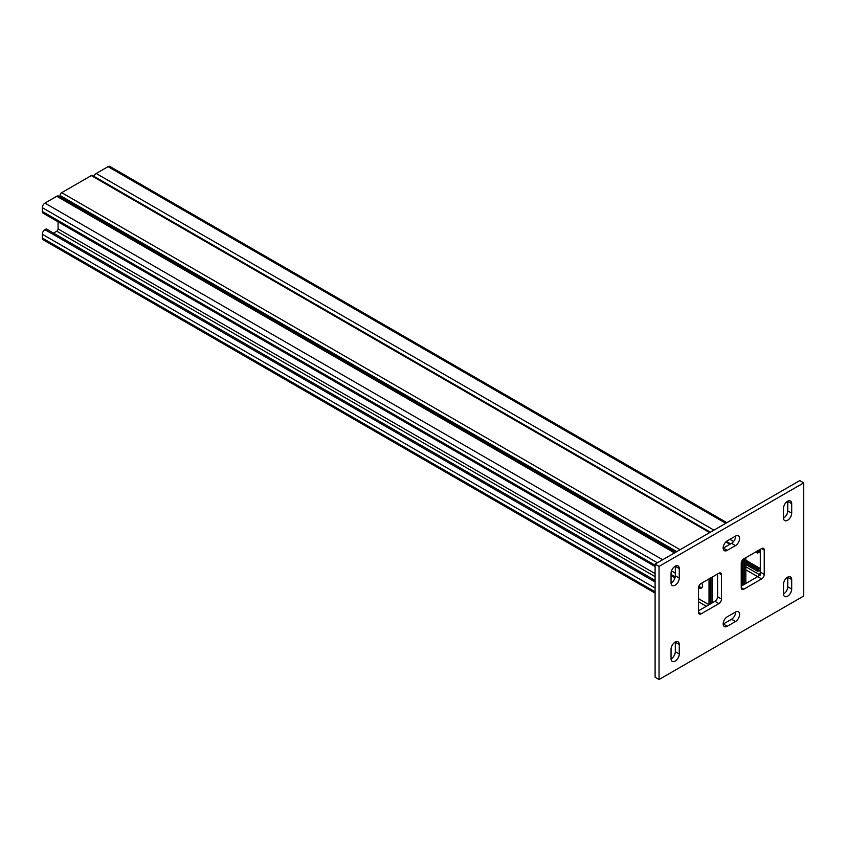 <?xml version="1.0" encoding="UTF-8"?>
<svg xmlns="http://www.w3.org/2000/svg" width="846" height="846" viewBox="0 0 846 846"><rect width="100%" height="100%" fill="white"/><g stroke="black" fill="none" stroke-linecap="round" stroke-linejoin="round"><path stroke-width="1.27" d="M675.161 642.125A5.816 3.352 120 0 0 671.047 649.242L671.047 658.738A5.816 3.352 120 0 0 672.253 661.392A5.816 3.352 120 0 0 676.726 659.838A5.816 3.352 120 0 0 679.264 653.99L679.264 644.504A5.816 3.352 120 0 0 678.058 641.839A5.816 3.352 120 0 0 675.161 642.125M787.594 501.287A5.816 3.352 120 0 0 783.481 508.404L783.481 517.9A5.816 3.352 120 0 0 784.686 520.565A5.816 3.352 120 0 0 789.159 519A5.816 3.352 120 0 0 791.697 513.152L791.697 503.666A5.816 3.352 120 0 0 790.492 501.001A5.816 3.352 120 0 0 787.594 501.287M675.161 566.207A5.816 3.352 120 0 0 671.047 573.324L671.047 582.809A5.816 3.352 120 0 0 672.253 585.474A5.816 3.352 120 0 0 676.726 583.92A5.816 3.352 120 0 0 679.264 578.072L679.264 568.575A5.816 3.352 120 0 0 678.058 565.921A5.816 3.352 120 0 0 675.161 566.207M787.594 577.215A5.816 3.352 120 0 0 783.481 584.332L783.481 593.818A5.816 3.352 120 0 0 784.686 596.483A5.816 3.352 120 0 0 789.159 594.928A5.816 3.352 120 0 0 791.697 589.08L791.697 579.584A5.816 3.352 120 0 0 790.492 576.93A5.816 3.352 120 0 0 787.594 577.215M803.7 482.876L659.045 566.397L659.045 679.518L803.7 596.007L803.7 482.876L799.756 480.602L655.1 564.113L659.045 566.397M655.1 564.113L655.1 677.244L659.045 679.518M698.5 610.812L714.933 601.316A3.722 2.147 120 0 0 717.567 596.768L717.567 573.99M741.233 586.141L757.678 576.644A3.722 2.147 120 0 0 760.3 572.086L760.3 549.308M671.047 658.918A5.816 3.352 120 0 0 675.32 651.716L675.32 642.22A5.816 3.352 120 0 0 675.32 642.04M783.481 518.08A5.816 3.352 120 0 0 787.753 510.878L787.753 501.382A5.816 3.352 120 0 0 787.753 501.202M723.161 548.166A5.816 3.352 120 0 0 723.319 548.081L731.536 543.333A5.816 3.352 120 0 0 735.639 536.036M671.047 583A5.816 3.352 120 0 0 675.32 575.788L675.32 566.302A5.816 3.352 120 0 0 675.32 566.111M723.161 624.094A5.816 3.352 120 0 0 723.319 623.999L731.536 619.261A5.816 3.352 120 0 0 735.639 611.954M783.481 594.008A5.816 3.352 120 0 0 787.753 586.796L787.753 577.31A5.816 3.352 120 0 0 787.753 577.12M701.133 583.476A3.722 2.147 120 0 0 698.5 588.033L698.5 612.324A3.722 2.147 120 0 0 699.272 614.027A3.722 2.147 120 0 0 701.133 613.847L718.878 603.6A3.722 2.147 120 0 0 721.511 599.042L721.511 574.751A3.722 2.147 120 0 0 720.739 573.049A3.722 2.147 120 0 0 718.878 573.228L701.133 583.476M764.245 550.069A3.722 2.147 120 0 0 763.483 548.367A3.722 2.147 120 0 0 761.622 548.557L743.867 558.804A3.722 2.147 120 0 0 741.233 563.362L741.233 587.653A3.722 2.147 120 0 0 742.005 589.355A3.722 2.147 120 0 0 743.867 589.176L761.622 578.918A3.722 2.147 120 0 0 764.245 574.371L764.245 550.069L761.622 548.557M735.481 545.607A5.816 3.352 120 0 0 739.277 540.488A5.816 3.352 120 0 0 738.389 535.835A5.816 3.352 120 0 0 735.481 536.121L727.264 540.869A5.816 3.352 120 0 0 723.467 545.987A5.816 3.352 120 0 0 724.356 550.64A5.816 3.352 120 0 0 727.264 550.355L735.481 545.607L731.536 543.333M727.264 616.787A5.816 3.352 120 0 0 723.467 621.905A5.816 3.352 120 0 0 724.356 626.569A5.816 3.352 120 0 0 727.264 626.283L735.481 621.535A5.816 3.352 120 0 0 739.277 616.417A5.816 3.352 120 0 0 738.389 611.753A5.816 3.352 120 0 0 735.481 612.049L727.264 616.787M698.521 587.663L698.828 587.843A5.118 2.95 -120 0 0 701.387 588.097A5.118 2.95 -120 0 0 701.831 583.074M53.478 233.094L56.767 231.201A1.861 1.079 120 0 0 58.078 228.917L58.078 221.832M698.5 598.661L709.022 604.731L709.022 578.918M698.838 586.331L700.139 587.082A5.118 2.95 -120 0 0 701.958 587.568M710.333 603.981L710.333 578.167M655.1 580.441L46.244 228.917L44.933 229.678A3.722 2.147 120 0 0 42.3 234.236L42.3 238.033A3.722 2.147 120 0 0 43.072 239.735L655.1 593.088M675.584 552.29L58.628 196.092A3.722 2.147 120 0 0 56.767 196.272L44.933 203.103A3.722 2.147 120 0 0 42.3 207.661L42.3 211.458A3.722 2.147 120 0 0 43.072 213.16L655.1 566.513M745.834 557.662L745.834 583.476M744.522 558.423L744.522 584.237L743.867 583.856M760.131 549.414A1.861 1.079 120 0 1 758.989 550.831L757.678 551.592L757.678 553.104L758.989 552.353A3.722 2.147 120 0 0 760.3 551.18M726.873 522.68L109.906 166.482A3.722 2.147 120 0 0 108.055 166.662L96.211 173.493A3.722 2.147 120 0 0 93.938 176.328M760.3 568.702A3.722 2.147 120 0 0 758.989 569.051L757.678 569.813L745.834 562.981M760.3 575.121L760.3 571.336A1.861 1.079 120 0 0 759.92 570.479A1.861 1.079 120 0 0 758.989 570.574L757.678 571.336L745.834 564.494M757.678 571.336L757.678 569.813M757.678 551.592L757.011 551.211M757.678 553.104L755.7 551.973M743.867 584.618L743.867 558.804M676.8 551.592L60.055 195.511A2.327 1.343 -60 0 1 61.695 192.666L91.283 175.587A2.327 1.343 -60 0 1 92.447 175.471L710.354 532.219M60.055 195.511L60.055 196.917M710.989 577.786L710.989 603.6M742.555 585.379L742.555 559.967M712.311 577.025L712.311 602.838M787.753 577.31L791.697 579.584M787.753 586.796L791.697 589.08M723.319 623.999L727.264 626.283M731.536 619.261L735.481 621.535M675.32 575.788L679.264 578.072M675.32 566.302L679.264 568.575M723.319 548.081L727.264 550.355M787.753 501.382L791.697 503.666M787.753 510.878L791.697 513.152M675.32 642.22L679.264 644.504M675.32 651.716L679.264 653.99M760.3 572.086L764.245 574.371M745.834 569.813L761.622 578.918M741.233 587.653L743.867 589.176M718.878 573.228L721.511 574.751M717.567 596.768L721.511 599.042M714.933 601.316L718.878 603.6M698.5 612.324L701.133 613.847M655.1 573.609L58.078 228.917M706.389 606.254L698.5 601.696M655.1 576.644L56.767 231.201M655.1 581.963L44.933 229.678M655.1 588.033L42.3 234.236M655.1 591.83L42.3 238.033M674.495 552.914L56.767 196.272M675.32 567.063L674.548 566.609M662.661 559.756L44.933 203.103M675.32 573.133L671.491 570.923M657.405 562.791L42.3 207.661M675.224 576.877L671.047 574.466M655.1 565.255L42.3 211.458M698.828 587.843L700.139 587.082M758.989 569.051L745.834 561.458M760.3 571.336L758.989 570.574M759.539 574.677L745.834 566.778M758.989 550.831L758.333 550.45M725.783 523.304L108.055 166.662M733.609 541.493L729.897 539.346M713.95 530.146L96.211 173.493M729.897 544.285L725.868 541.958M709.678 532.61L91.283 175.587M680.089 549.688L61.695 192.666M674.949 577.977L671.047 575.724M760.3 568.554L745.834 560.2M730.574 543.893L726.397 541.472"/></g></svg>
